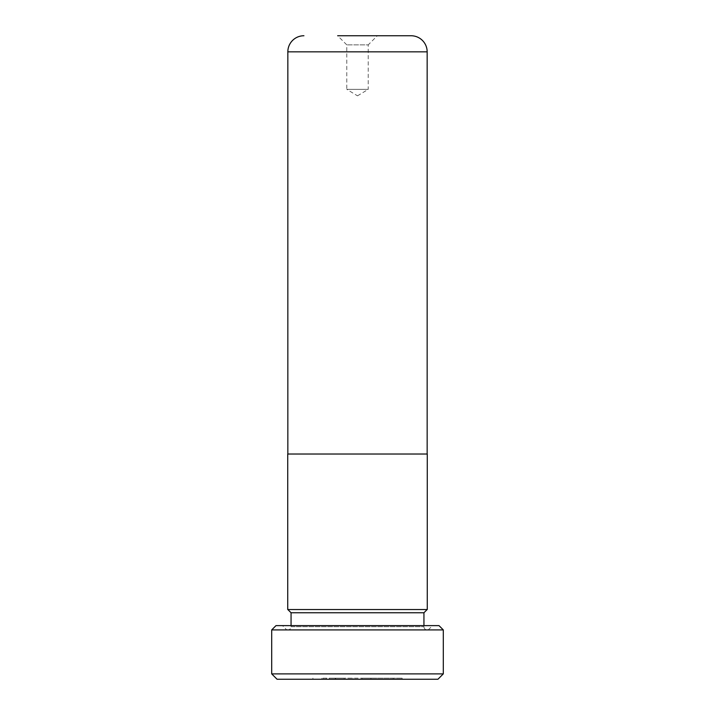 <?xml version="1.0" encoding="UTF-8"?>
<svg xmlns="http://www.w3.org/2000/svg" width="715" height="715" viewBox="0 0 715 715"><rect width="100%" height="100%" fill="white"/><g stroke="black" fill="none" stroke-linecap="round" stroke-linejoin="round"><path stroke-width="0.54" stroke-dasharray="3.58 2.68" d="M427.159 454.025L287.841 454.025L427.159 454.025M346.775 44.866L337.659 35.75L377.341 35.75L368.225 44.866L346.775 44.866L368.225 44.866L368.225 89.375L346.775 89.375L346.775 44.866M357.5 95.819L368.225 89.375L346.775 89.375L357.5 95.819M329.347 678.178L402.152 678.178L362.005 678.178L370.924 678.178L370.924 679.25L393.232 679.25L393.232 678.178L321.848 678.178L329.347 678.178L329.347 679.25L402.152 679.25L362.005 679.25L370.924 679.25L370.924 678.178L393.232 678.178M393.232 679.25L321.848 679.25L321.848 678.178M402.152 678.178L402.152 679.25M312.92 678.178L312.92 679.25M362.005 678.178L362.005 679.25L362.005 678.178M427.159 609.538L287.841 609.538L427.159 609.538M291.059 625.625L291.059 626.698L423.941 626.698L291.059 626.698A3.218 3.218 0 0 1 287.841 629.915L427.159 629.915A3.218 3.218 0 0 1 423.941 626.698L423.941 625.625M286.769 629.915L428.231 629.915L286.769 629.915L282.479 625.625L432.521 625.625L282.479 625.625M428.231 629.915L432.521 625.625M443.3 673.888L271.7 673.888M271.7 629.915L443.3 629.915M321.848 679.25L329.347 679.25M335.228 678.178L353.076 678.178L329.302 678.178L344.156 678.178L344.156 679.25L326.308 679.25L353.076 679.25L329.302 679.25L344.156 679.25L344.156 678.178L335.228 678.178L335.228 679.25M277.062 679.25L437.938 679.25M439.01 625.625L275.99 625.625M427.159 629.915L287.841 629.915M291.059 612.755L423.941 612.755M326.308 678.178L326.308 679.25M353.076 678.178L353.076 679.25L353.076 678.178M329.302 678.178L329.302 679.25M335.657 678.178L335.657 679.25M322.992 678.178L322.992 679.25M287.734 454.025L427.266 454.025M287.734 609.538L427.266 609.538M287.841 51.838L427.159 51.838"/><path stroke-width="1.07" d="M427.159 454.025L427.159 51.838L287.841 51.838L287.841 454.025M337.659 35.75L411.071 35.75A16.088 16.088 0 0 1 427.159 51.838M303.929 35.75A16.088 16.088 0 0 0 287.841 51.838M427.266 454.025L287.734 454.025L287.734 609.538L427.266 609.538L427.266 454.025M443.3 673.888L437.938 679.25L277.062 679.25L271.7 673.888L443.3 673.888L443.3 629.915L271.7 629.915L275.99 625.625L439.01 625.625L443.3 629.915M427.159 609.538L423.941 612.755L291.059 612.755L287.841 609.538M291.059 612.755L291.059 625.625M423.941 612.755L423.941 625.625M271.7 673.888L271.7 629.915M411.071 35.75L377.341 35.75"/></g></svg>
